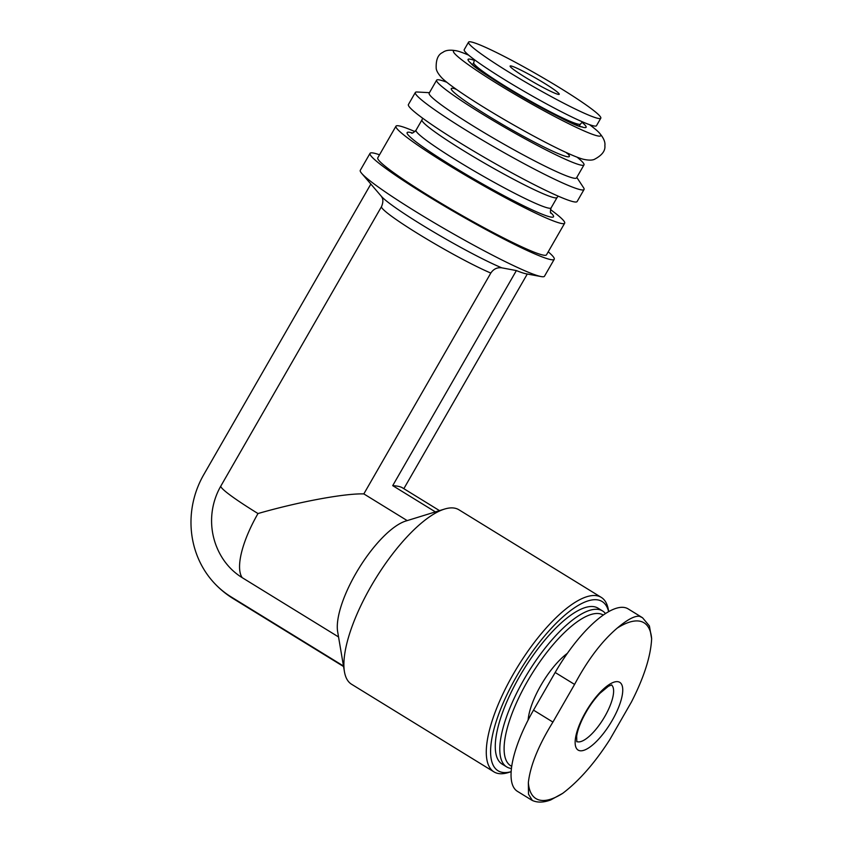 <?xml version="1.0" encoding="UTF-8"?>
<svg xmlns="http://www.w3.org/2000/svg" width="843" height="843" viewBox="0 0 843 843"><rect width="100%" height="100%" fill="white"/><g stroke="black" fill="none" stroke-linecap="round" stroke-linejoin="round"><path stroke-width="1.26" d="M651.639 638.762C650.754 656.318 644.02 677.393 631.428 702.008L609.774 739.669C594.81 762.968 579.141 780.85 562.776 793.295A103.183 35.121 -58.4 0 1 528.35 782.652C530.247 765.718 538.435 745.528 552.924 722.082L574.578 684.421C587.634 659.953 601.849 641.186 617.213 628.109A103.183 35.121 -58.4 0 1 651.639 638.762L649.405 625.928L642.535 617.75L628.14 608.888A84.995 28.925 121.6 0 0 555.168 672.482L533.514 710.143A84.995 28.925 121.6 0 0 517.402 791.324L531.796 800.176M338.549 636.95L242.173 577.645A67.798 63.499 107.2 0 1 221.403 556.454A69.737 69.737 0 0 1 220.866 486A69.737 5.711 29.9 0 0 257.99 513.545C298.559 501.859 344.587 493.313 363.828 493.903L490.816 273.058C493.524 269.001 497.191 267.263 501.796 267.832L516.38 270.582A91.529 7.503 29.9 0 0 526.18 273.817L541.122 276.567A106.239 8.704 29.9 0 0 544.483 276.23L554.23 259.286A106.239 8.704 29.9 0 0 548.224 251.804M608.625 611.681A99.348 33.815 -58.4 0 0 520.605 669.521A99.348 33.815 -58.4 0 0 511.153 771.672L508.329 772.557A102.424 34.869 -58.4 0 1 493.935 771.861L351.552 684.242A102.424 34.869 -58.4 0 1 344.439 671.713L337.664 631.765A69.737 23.741 -58.4 0 1 358.833 568.467A69.737 23.741 -58.4 0 1 405.799 521.037L444.524 509.077A102.424 34.869 -58.4 0 1 446.674 508.498A102.424 34.869 -58.4 0 1 458.908 509.773L601.291 597.392A102.424 34.869 -58.4 0 1 608.404 609.921L608.699 611.639M407.201 520.605L363.828 493.903M344.439 671.713A102.424 34.869 -58.4 0 1 375.535 578.741A102.424 34.869 -58.4 0 1 444.524 509.077M379.519 154.785A106.239 8.704 29.9 0 0 377.053 153.974A106.239 8.704 29.9 0 0 370.035 153.363L360.288 170.307A106.239 8.704 29.9 0 0 361.689 173.384A106.239 8.704 29.9 0 0 448.044 230.813A106.239 8.704 29.9 0 0 541.122 276.567M370.035 153.363A106.239 8.704 29.9 0 0 457.791 213.869A106.239 8.704 29.9 0 0 554.23 259.286M414.914 131.603A97.303 7.977 29.9 0 0 402.396 126.745A97.303 7.977 29.9 0 0 395.968 126.187L377.78 157.82A97.303 7.977 29.9 0 0 458.149 213.237A97.303 7.977 29.9 0 0 546.485 254.828L564.673 223.195A97.303 7.977 29.9 0 0 550.458 209.549M395.968 126.187A97.303 7.977 29.9 0 0 476.348 181.603A97.303 7.977 29.9 0 0 564.673 223.195M429.435 92.677L417.074 92.003A97.303 7.977 29.9 0 0 415.346 92.477L408.412 104.532A97.303 7.977 29.9 0 0 488.792 159.949A97.303 7.977 29.9 0 0 577.128 201.54L584.051 189.485A97.303 7.977 29.9 0 0 583.598 187.757L576.802 177.409M415.346 92.477A97.303 7.977 29.9 0 0 495.726 147.894A97.303 7.977 29.9 0 0 584.051 189.485M446.811 82.266A84.995 6.965 29.9 0 0 442.248 80.654A84.995 6.965 29.9 0 0 436.632 80.169L429.161 93.162A84.995 6.965 29.9 0 0 499.362 141.571A84.995 6.965 29.9 0 0 576.517 177.894L583.988 164.901A84.995 6.965 29.9 0 0 577.055 157.156M436.632 80.169A84.995 6.965 29.9 0 0 506.833 128.579A84.995 6.965 29.9 0 0 583.988 164.901M468.624 55.143A84.995 6.965 29.9 0 0 459.024 51.465A84.995 6.965 29.9 0 0 457.528 51.044C450.689 49.558 445.778 50.022 442.786 52.424C437.96 54.51 435.778 59.916 436.221 68.652C436.642 71.265 438.571 74.395 441.995 78.051A84.995 6.965 29.9 0 0 510.089 122.93A84.995 6.965 29.9 0 0 583.124 159.201C588.003 160.318 591.681 160.412 594.146 159.464C601.923 155.46 605.495 150.844 604.874 145.628C605.443 141.835 603.377 137.356 598.656 132.193A84.995 6.965 29.9 0 0 589.52 124.659M457.528 51.044A84.995 6.965 29.9 0 0 523.619 99.39A84.995 6.965 29.9 0 0 598.656 132.193M468.55 42.15L464.219 49.684A76.27 6.249 29.9 0 0 527.223 93.12A76.27 6.249 29.9 0 0 596.465 125.723L600.796 118.199A76.27 6.249 29.9 0 0 549.204 81.423A76.27 6.249 29.9 0 0 473.587 42.582A76.27 6.249 29.9 0 0 468.55 42.15A76.27 6.249 29.9 0 0 531.554 85.596A76.27 6.249 29.9 0 0 600.796 118.199M511.986 66.207A28.335 2.318 29.9 0 0 510.11 66.049A28.335 2.318 29.9 0 0 533.514 82.182A28.335 2.318 29.9 0 0 559.225 94.3A28.335 2.318 29.9 0 0 540.068 80.643A28.335 2.318 29.9 0 0 511.986 66.207M528.118 720.048A48.494 16.502 -58.4 0 1 567.381 653.325M511.722 766.319A88.452 30.106 -58.4 0 1 530.458 676.255A88.452 30.106 -58.4 0 1 603.314 615.053M511.438 768.479A91.529 31.159 -58.4 0 1 506.632 766.877A91.529 31.159 -58.4 0 1 528.066 672.598A91.529 31.159 -58.4 0 1 602.566 610.964A91.529 31.159 -58.4 0 1 605.485 613.588M506.632 766.877L502.112 764.095A91.529 31.159 -58.4 0 1 523.545 669.816A91.529 31.159 -58.4 0 1 598.056 608.193L602.566 610.964M493.935 771.861A102.424 34.869 -58.4 0 1 517.918 666.36A102.424 34.869 -58.4 0 1 601.291 597.392M343.48 666.023L231.108 596.886A91.529 31.159 121.6 0 0 233.353 598.72L343.565 666.539M370.846 184.059L203.732 474.693A90.064 84.363 -72.8 0 0 213.448 582.176A90.064 84.363 -72.8 0 0 231.108 596.886M527.286 274.017L403.839 488.687M435.388 511.901L392.712 485.642C397.295 485.937 400.488 486.632 402.311 487.739L439.498 510.626M516.38 270.582L392.712 485.642M528.35 782.652L528.519 794.211L532.354 800.471C537.465 802.768 543.577 802.599 550.679 799.965L562.776 793.295M642.535 617.75L639.605 616.328C634.916 615.559 627.455 619.489 617.213 628.109M612.25 720.333A39.769 13.541 -58.4 0 1 575.189 743.916A39.769 13.541 -58.4 0 1 609.415 684.4A39.769 13.541 -58.4 0 1 612.25 720.333M242.173 577.645A69.737 23.741 -58.4 0 1 257.99 513.545M220.866 486L381.542 206.577A69.737 5.711 29.9 0 0 421.827 236.061A69.737 5.711 29.9 0 0 490.816 273.058M381.542 206.577C384.292 200.065 381.805 197.251 382.248 197.905L381.405 196.356A76.903 6.301 29.9 0 0 432.87 231.498A76.903 6.301 29.9 0 0 501.796 267.832M412.343 132.973A84.448 6.923 29.9 0 0 476.864 180.687A84.448 6.923 29.9 0 0 550.574 212.457M411.5 133.057C412.048 133.594 413.555 132.646 416.031 130.201A77.914 6.386 29.9 0 0 480.384 174.575A77.914 6.386 29.9 0 0 551.111 207.884C550.237 211.245 550.184 213.026 550.922 213.226M416.031 130.201L421.985 119.854A77.914 6.386 29.9 0 0 486.337 164.227A77.914 6.386 29.9 0 0 557.065 197.525L551.111 207.884M455.852 89A68.104 5.585 29.9 0 0 455.768 88.979A68.104 5.585 29.9 0 0 507.634 127.441A68.104 5.585 29.9 0 0 566.686 152.731M474.472 60.433A68.104 5.585 29.9 0 0 472.554 59.79A68.104 5.585 29.9 0 0 526.59 99.495A68.104 5.585 29.9 0 0 582.007 122.267M472.596 64.616L473.724 62.667A61.56 5.047 29.9 0 0 524.578 97.725A61.56 5.047 29.9 0 0 580.458 124.037L579.341 125.997M533.514 710.143L552.924 722.082M555.168 672.482L574.578 684.421M611.502 684.948A33.235 11.317 -58.4 0 1 604.831 716.434A33.235 11.317 -58.4 0 1 576.696 741.513M381.426 196.387L361.689 173.384M421.985 119.854L422.628 118.189M558.171 196.124L557.065 197.525M455.989 89.105L455.325 89.126M566.528 152.657L566.844 153.247M470.563 62.635C470.647 68.473 577.002 129.632 582.07 126.766M473.724 62.667L474.525 59.769M582.555 121.887L580.458 124.037M213.448 582.176A91.529 91.529 0 0 0 233.353 598.72M576.791 741.756L576.675 736.129C577.307 731.692 579.13 726.192 582.155 719.648C587.097 709.385 593.04 700.596 599.984 693.252L608.509 686.191L611.765 684.927"/></g></svg>
